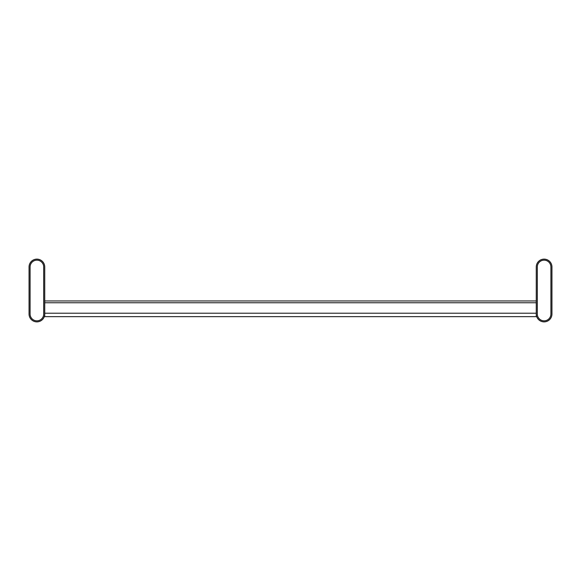 <?xml version="1.0" encoding="UTF-8"?>
<svg xmlns="http://www.w3.org/2000/svg" width="581" height="581" viewBox="0 0 581 581"><rect width="100%" height="100%" fill="white"/><g stroke="black" fill="none" stroke-linecap="round" stroke-linejoin="round"><path stroke-width="0.87" d="M29.05 314.03A7.843 7.843 0 0 0 36.893 321.874A7.843 7.843 0 0 0 44.737 314.03L44.737 266.969A7.843 7.843 0 0 0 36.893 259.126A7.843 7.843 0 0 0 29.05 266.969L29.05 314.03M30.096 314.03A6.798 6.798 0 0 0 36.893 320.828A6.798 6.798 0 0 0 43.691 314.03L43.691 266.969A6.798 6.798 0 0 0 36.893 260.172A6.798 6.798 0 0 0 30.096 266.969L30.096 314.03M551.95 314.03A7.843 7.843 0 0 1 544.106 321.874A7.843 7.843 0 0 1 536.263 314.03L536.263 266.969A7.843 7.843 0 0 1 544.106 259.126A7.843 7.843 0 0 1 551.95 266.969L551.95 314.03M550.904 266.969L550.904 314.03A6.798 6.798 0 0 1 544.106 320.828A6.798 6.798 0 0 1 537.309 314.03L537.309 266.969A6.798 6.798 0 0 1 544.106 260.172A6.798 6.798 0 0 1 550.904 266.969M536.263 316.645L536.263 313.21L44.737 313.21L44.737 316.645L536.263 316.645M536.263 300.958L44.737 300.958M536.263 302.752L44.737 302.752"/></g></svg>

